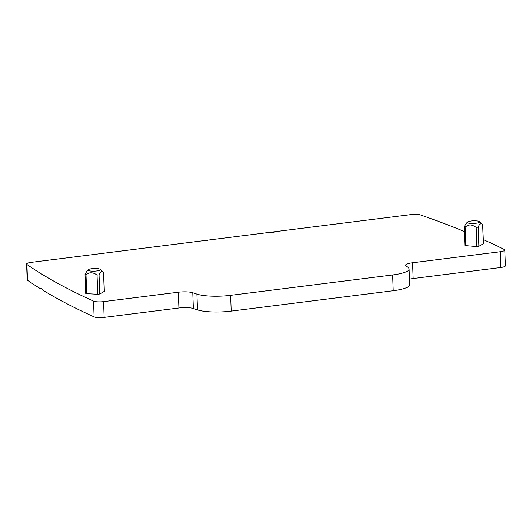 <?xml version="1.0" encoding="UTF-8"?>
<svg xmlns="http://www.w3.org/2000/svg" width="532" height="532" viewBox="0 0 532 532"><rect width="100%" height="100%" fill="white"/><g stroke="black" fill="none" stroke-linecap="round" stroke-linejoin="round"><path stroke-width="0.8" d="M465.008 245.585L476.905 246.562L478.906 246.309L483.508 243.643L482.69 224.61C481.101 222.808 479.605 223.653 478.208 227.137L476.2 227.39C473.081 225.242 470.534 224.531 468.572 225.262L465.148 226.812L464.303 226.413L464.197 226.832M479.372 221.625A6.158 1.323 177.9 0 1 476.665 223.141A6.158 1.323 177.9 0 1 469.55 223.307A6.158 1.323 177.9 0 1 467.355 222.07A6.158 1.323 177.9 0 1 477.197 220.966A6.158 1.323 177.9 0 1 479.372 221.625L482.69 224.61L483.395 243.776M483.355 239.619A1528.303 327.978 177.9 0 1 504.263 249.455A7.701 1.649 177.9 0 1 504.821 250.04A7.701 1.649 177.9 0 1 500.127 251.742L412.599 262.755A11.551 2.48 177.9 0 0 405.55 265.302A11.551 2.48 177.9 0 0 405.963 265.927L408.137 267.543A26.946 5.785 177.9 0 1 409.101 268.999A26.946 5.785 177.9 0 1 392.663 274.951L230.635 295.34A26.946 5.785 177.9 0 1 196.926 294.116L192.79 292.746A11.551 2.48 177.9 0 0 178.346 292.221L103.574 301.631A7.701 1.649 177.9 0 1 93.539 301.125A1528.303 327.978 177.9 0 1 26.919 264.497A7.701 1.649 177.9 0 1 26.6 264.052A7.701 1.649 177.9 0 1 31.295 262.349L205.871 240.384L206.695 240.777L208.351 240.072L270.715 232.225L273.248 232.404L274.02 232.304L273.195 231.912L273.215 232.398M273.195 231.912L410.917 214.589A7.701 1.649 177.9 0 1 420.626 214.961A1528.303 327.978 177.9 0 1 464.37 231.487M103.66 272.464L104.352 291.35L99.757 294.01L97.748 294.262L86.696 293.684L85.998 274.519L89.416 272.963C92.063 272.464 94.61 273.175 97.05 275.097L99.052 274.845C100.448 271.353 101.945 270.509 103.534 272.311L103.66 272.47M85.852 293.285L86.696 293.684M178.346 292.221L178.925 308.008L104.152 317.411A7.701 1.649 177.9 0 1 94.117 316.906A1528.303 327.978 177.9 0 1 42.627 290.06L42.593 289.308A1528.303 327.978 177.9 0 1 40.898 288.264L40.924 289.016A1528.303 327.978 177.9 0 1 27.498 280.278A7.701 1.649 177.9 0 1 27.179 279.832L26.6 264.052M178.925 308.008A11.551 2.48 177.9 0 1 193.369 308.527L197.505 309.897A26.946 5.785 177.9 0 0 231.214 311.12L393.241 290.731A26.946 5.785 177.9 0 0 409.68 284.786L409.101 268.999M409.48 279.2A11.551 2.48 177.9 0 1 413.178 278.535L500.705 267.523A7.701 1.649 177.9 0 0 505.4 265.82L504.821 250.04M88.199 269.771A6.158 1.323 177.9 0 1 98.048 268.667A6.158 1.323 177.9 0 1 100.215 269.332A6.158 1.323 177.9 0 1 97.509 270.841A6.158 1.323 177.9 0 1 90.393 271.007A6.158 1.323 177.9 0 1 88.199 269.771L86.822 271.194L85.047 274.532M85.147 274.12L85.998 274.519M100.215 269.332L103.534 272.311L104.239 291.483M467.355 222.07L464.303 226.413M41.915 288.896L40.924 289.016M478.906 246.309L478.208 227.137M476.905 246.562L476.2 227.39M465.852 245.983L465.148 226.812M26.919 264.497L27.498 280.278M93.539 301.125L94.117 316.906M103.574 301.631L104.152 317.411M192.79 292.746L193.369 308.527M196.926 294.116L197.505 309.897M230.635 295.34L231.214 311.12M392.663 274.951L393.241 290.731M412.599 262.755L413.178 278.535M500.127 251.742L500.705 267.523M97.748 294.262L97.05 275.097M99.757 294.01L99.052 274.845M85.738 293.418L85.047 274.565M464.895 245.711L464.203 226.865"/></g></svg>
